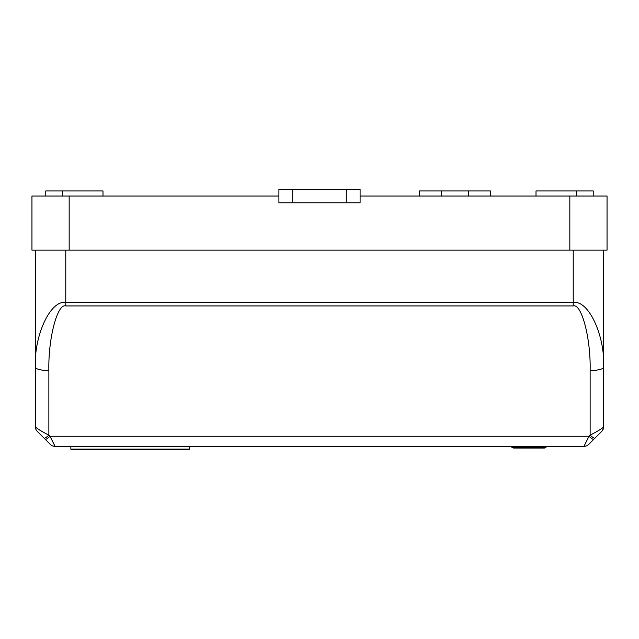 <?xml version="1.0" encoding="UTF-8"?>
<svg xmlns="http://www.w3.org/2000/svg" width="639" height="639" viewBox="0 0 639 639"><rect width="100%" height="100%" fill="white"/><g stroke="black" fill="none" stroke-linecap="round" stroke-linejoin="round"><path stroke-width="0.96" d="M603.663 250.153L603.663 367.121A13.531 3.427 180 0 1 590.132 370.548C590.891 338.59 581.586 303.078 573.223 305.961L65.777 305.961C57.414 303.078 48.109 338.59 48.868 370.548A13.531 3.427 180 0 1 35.337 367.121L35.337 426.644A6.765 6.765 0 0 0 37.318 431.429L50.265 444.377A6.765 6.765 0 0 0 55.05 446.357L583.95 446.357L588.998 436.253A6.765 1.23 45 0 0 593.783 439.328L601.682 431.429L593.783 439.328M37.318 431.429A6.765 6.765 0 0 1 35.337 426.644C36.191 428.106 40.704 430.934 48.868 435.127L50.002 436.253L588.998 436.253L590.132 435.127C596.802 431.732 601.179 429.112 603.256 427.267L603.663 426.644A6.765 6.765 0 0 1 601.682 431.429L588.735 444.377A6.765 6.765 0 0 1 583.95 446.357A6.765 6.765 0 0 0 588.735 444.377A6.765 6.765 0 0 1 583.95 446.357M590.132 370.548L590.132 435.127A6.765 1.23 45 0 0 594.917 438.194M278.908 196.021L69.164 196.021L69.164 250.153L569.836 250.153L569.836 196.021L360.092 196.021M69.164 250.153L31.95 250.153L31.95 196.021L69.164 196.021M569.836 196.021L607.05 196.021L607.05 250.153L569.836 250.153M65.777 250.153L65.777 302.535C50.713 299.643 33.971 335.163 35.337 367.121L35.337 250.153M65.777 305.961L65.777 302.535L573.223 302.535C588.287 299.643 605.029 335.163 603.663 367.121L603.663 426.644M45.217 439.328A6.765 1.23 135 0 0 50.002 436.253L55.05 446.357A6.765 6.765 0 0 1 50.265 444.377M48.868 370.548L48.868 435.127A6.765 1.23 135 0 1 44.083 438.194M102.991 196.021L102.991 190.949L62.398 190.949L62.398 196.021M536.009 196.021L536.009 190.949L576.602 190.949L576.602 196.021M576.602 190.949L593.232 190.949L593.232 196.021M70.857 446.357L70.857 449.065A0.679 0.679 0 0 0 71.528 449.744L188.577 449.744A0.679 0.679 0 0 0 189.256 449.065L189.256 446.357M514.02 448.051L514.667 448.051L514.02 448.051A3.387 3.387 0 0 1 511.088 446.357M512.238 447.076L513.349 447.795M513.365 447.803L544.468 448.051L514.667 448.051L512.023 446.853M593.519 439.592L601.682 431.429M512.478 446.357L514.667 447.372L514.667 448.051M546.816 446.357L543.813 448.051L543.813 447.372L546.01 446.357M419.296 196.021L419.296 190.949L441.285 190.949L441.285 196.021M441.285 190.949L468.347 190.949L468.347 196.021M468.347 190.949L490.337 190.949L490.337 196.021M62.398 190.949L45.768 190.949L45.768 196.021M346.282 202.787L360.092 202.787L360.092 189.256L346.282 189.256L346.282 202.787L278.908 202.787L278.908 189.256L346.282 189.256M601.475 431.637A6.765 6.342 -135 0 0 603.256 427.267M573.223 305.961L573.223 250.153M70.857 449.065L189.256 449.065M514.667 447.372L543.813 447.372M292.718 189.256L292.718 202.787M547.391 446.357L544.468 448.051"/></g></svg>
